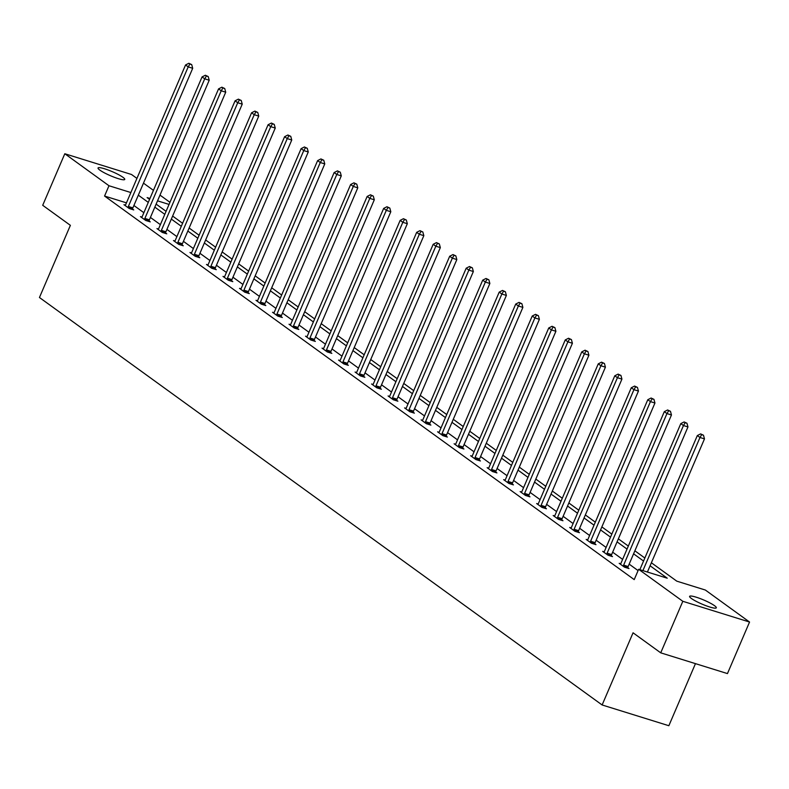 <?xml version="1.0" encoding="UTF-8"?>
<svg xmlns="http://www.w3.org/2000/svg" width="789" height="789" viewBox="0 0 789 789"><rect width="100%" height="100%" fill="white"/><g stroke="black" fill="none" stroke-linecap="round" stroke-linejoin="round"><path stroke-width="1.18" d="M691.42 598.496A14.527 2.219 -156.8 0 1 689.606 596.366A14.527 2.219 -156.8 0 1 699.873 598.456A14.527 2.219 -156.8 0 1 714.499 605.676A14.527 2.219 -156.8 0 1 716.313 607.816A14.527 2.219 -156.8 0 1 706.047 605.725A14.527 2.219 -156.8 0 1 691.42 598.496M99.848 170.108A14.527 2.219 -156.8 0 1 98.043 167.978A14.527 2.219 -156.8 0 1 108.31 170.069A14.527 2.219 -156.8 0 1 122.936 177.288A14.527 2.219 -156.8 0 1 124.751 179.419A14.527 2.219 -156.8 0 1 114.474 177.338A14.527 2.219 -156.8 0 1 99.848 170.108M695.454 663.638L668.855 725.722L602.125 704.971L39.45 297.502L70.379 225.338L42.705 205.298L64.806 153.747L131.526 174.497L136.931 178.403M143.48 183.147L153.441 190.356M159.98 195.1L169.951 202.309M651.379 562.764L676.784 581.158L705.366 590.044L749.55 622.038L682.82 601.297L638.636 569.303L667.228 578.189L650.087 565.782M682.82 601.297L660.728 652.838L727.458 673.589L749.55 622.038M620.677 563.79L619.197 563.326L624.494 567.163L629.001 568.563L627.817 567.705M587.657 539.873L586.178 539.42L591.474 543.246L595.981 544.647L594.798 543.789M554.637 515.967L553.168 515.503L558.454 519.34L562.961 520.74L561.778 519.882M521.618 492.06L520.148 491.596L525.435 495.433L529.952 496.833L528.758 495.975M488.608 468.143L487.129 467.69L492.425 471.516L496.932 472.917L495.748 472.059M455.588 444.237L454.109 443.773L459.405 447.61L463.912 449.01L462.729 448.152M422.569 420.33L421.099 419.866L426.385 423.703L430.893 425.103L429.709 424.245M389.549 396.413L388.08 395.96L393.366 399.786L397.873 401.187L396.689 400.329M356.539 372.507L355.06 372.043L360.346 375.88L364.863 377.28L363.68 376.422M323.52 348.59L322.04 348.136L327.336 351.963L331.844 353.373L330.66 352.515M290.5 324.683L289.021 324.23L294.317 328.056L298.824 329.457L297.64 328.599M257.48 300.777L256.011 300.313L261.297 304.15L265.804 305.55L264.621 304.692M224.461 276.86L222.991 276.406L228.277 280.233L232.794 281.643L231.601 280.785M191.451 252.953L189.971 252.5L195.268 256.326L199.775 257.727L198.591 256.869M158.431 229.047L156.952 228.583L162.248 232.42L166.755 233.82L165.572 232.962M125.412 205.13L123.942 204.676L129.228 208.503L133.736 209.913L132.552 209.055M638.084 570.595L629.168 564.135M622.62 559.391L612.659 552.182M606.11 547.438L596.149 540.218M589.6 535.484L579.639 528.265M573.09 523.531L563.129 516.312M556.58 511.578L546.619 504.358M540.071 499.615L530.109 492.405M523.571 487.661L513.6 480.452M507.061 475.708L497.09 468.488M490.551 463.754L480.58 456.535M474.041 451.801L464.08 444.582M457.531 439.848L447.57 432.628M441.021 427.885L431.06 420.675M424.512 415.931L414.55 408.722M408.002 403.978L398.041 396.759M391.492 392.025L381.531 384.805M374.992 380.071L365.021 372.852M358.482 368.118L348.511 360.898M341.972 356.155L332.001 348.945M325.462 344.201L315.501 336.992M308.953 332.248L298.992 325.029M292.443 320.295L282.482 313.075M275.933 308.341L265.972 301.122M259.423 296.378L249.462 289.168M242.913 284.425L232.952 277.215M226.413 272.471L216.442 265.262M209.904 260.518L199.933 253.299M193.394 248.565L183.423 241.345M176.884 236.611L166.923 229.392M160.374 224.648L150.413 217.439M143.864 212.695L133.903 205.485M126.447 202.852L104.562 196.047L634.218 579.609L638.636 569.303M141.921 217.093L140.442 216.63L145.738 220.466L150.245 221.867L149.062 221.009M174.941 241L173.462 240.537L178.758 244.373L183.265 245.773L182.081 244.915M207.961 264.907L206.481 264.453L211.768 268.28L216.285 269.68L215.101 268.832M240.97 288.823L239.501 288.36L244.787 292.196L249.294 293.597L248.111 292.739M273.99 312.73L272.521 312.266L277.807 316.103L282.314 317.503L281.131 316.645M307.01 336.637L305.53 336.183L310.827 340.01L315.334 341.41L314.15 340.562M340.029 360.553L338.55 360.09L343.846 363.926L348.353 365.327L347.17 364.469M373.039 384.46L371.57 383.996L376.856 387.833L381.373 389.233L380.18 388.375M406.059 408.367L404.589 407.913L409.876 411.74L414.383 413.14L413.199 412.292M439.078 432.283L437.599 431.82L442.895 435.656L447.402 437.057L446.219 436.199M472.098 456.19L470.619 455.736L475.915 459.563L480.422 460.963L479.239 460.105M505.118 480.097L503.638 479.643L508.925 483.47L513.442 484.88L512.258 484.022M538.128 504.013L536.658 503.55L541.944 507.386L546.452 508.787L545.268 507.929M571.147 527.92L569.678 527.466L574.964 531.293L579.471 532.693L578.288 531.835M604.167 551.827L602.688 551.373L607.984 555.2L612.491 556.61L611.307 555.752M660.728 652.838L633.054 632.798L602.125 704.971M104.562 196.047L108.981 185.74L64.806 153.747M149.959 198.483L147.129 197.605L149.575 199.37M156.123 204.114L166.084 211.324M172.633 216.068L182.594 223.287M189.143 228.021L199.104 235.24M205.643 239.974L215.614 247.194M222.153 251.938L232.124 259.147M238.663 263.891L248.624 271.1M255.172 275.844L265.134 283.054M271.682 287.798L281.643 295.017M288.192 299.751L298.153 306.97M304.702 311.704L314.663 318.924M321.212 323.668L331.173 330.877M337.722 335.621L347.683 342.83M354.222 347.574L364.193 354.794M370.731 359.528L380.702 366.747M387.241 371.481L397.202 378.7M403.751 383.434L413.712 390.654M420.261 395.397L430.222 402.607M436.771 407.351L446.732 414.56M453.281 419.304L463.242 426.524M469.79 431.258L479.751 438.477M486.3 443.211L496.261 450.43M502.8 455.164L512.771 462.384M519.31 467.127L529.281 474.337M535.82 479.081L545.781 486.29M552.33 491.034L562.291 498.253M568.839 502.987L578.801 510.207M585.349 514.941L595.31 522.16M601.859 526.904L611.82 534.114M618.369 538.857L628.33 546.067M634.879 550.811L644.84 558.02M169.043 204.42L157.524 200.83M130.866 192.546L108.981 185.74M643.548 561.038L633.587 553.819M627.038 549.085L617.077 541.865M610.528 537.131L600.567 529.912M594.018 525.178L584.057 517.959M577.509 513.215L567.547 506.005M560.999 501.262L551.038 494.052M544.489 489.308L534.528 482.089M527.989 477.355L518.018 470.136M511.479 465.402L501.508 458.182M494.969 453.448L485.008 446.229M478.459 441.485L468.498 434.275M461.95 429.532L451.989 422.322M445.44 417.578L435.479 410.359M428.93 405.625L418.969 398.406M412.42 393.672L402.459 386.452M395.91 381.718L385.949 374.499M379.41 369.755L369.439 362.546M362.901 357.802L352.93 350.592M346.391 345.848L336.43 338.629M329.881 333.895L319.92 326.676M313.371 321.942L303.41 314.722M296.861 309.978L286.9 302.769M280.351 298.025L270.39 290.816M263.842 286.072L253.88 278.862M247.332 274.118L237.371 266.899M230.832 262.165L220.861 254.946M214.322 250.212L204.351 242.992M197.812 238.248L187.851 231.039M181.302 226.295L171.341 219.086M164.793 214.342L154.831 207.122M148.283 202.388L138.322 195.169M128.36 206.481L132.877 207.882L192.703 68.288L188.196 66.878L128.36 206.481A2.268 1.262 -72.7 0 0 128.114 207.3L128.045 207.655M189.902 64.047L191.707 64.609L188.847 63.278L189.902 64.047L188.196 66.878L185.553 64.964L125.717 204.558A2.268 1.262 -72.7 0 1 125.313 205.278L125.126 205.535M132.877 207.882A2.268 1.262 -72.7 0 0 132.621 208.7L132.463 209.509M192.703 68.288L191.707 64.609M188.847 63.278L185.553 64.964M144.87 218.435L149.387 219.835L209.213 80.241L204.706 78.841L144.87 218.435A2.268 1.262 -72.7 0 0 144.624 219.253L144.555 219.608M206.412 76L208.217 76.563L205.357 75.241L206.412 76L204.706 78.841L202.063 76.918L142.227 216.511A2.268 1.262 -72.7 0 1 141.823 217.231L141.625 217.488M149.387 219.835A2.268 1.262 -72.7 0 0 149.131 220.664L148.973 221.472M209.213 80.241L208.217 76.563M205.357 75.241L202.063 76.918M161.38 230.388L165.887 231.788L225.723 92.195L221.216 90.794L161.38 230.388A2.268 1.262 -72.7 0 0 161.134 231.216L161.064 231.562M222.922 87.954L224.727 88.516L221.867 87.194L222.922 87.954L221.216 90.794L218.563 88.881L158.737 228.475A2.268 1.262 -72.7 0 1 158.333 229.185L158.135 229.441M165.887 231.788A2.268 1.262 -72.7 0 0 165.641 232.617L165.483 233.426M225.723 92.195L224.727 88.516M221.867 87.194L218.563 88.881M177.89 242.341L182.397 243.742L242.233 104.148L237.726 102.748L177.89 242.341A2.268 1.262 -72.7 0 0 177.633 243.17L177.574 243.515M239.432 99.917L241.237 100.469L238.367 99.148L239.432 99.917L237.726 102.748L235.073 100.834L175.247 240.428A2.268 1.262 -72.7 0 1 174.842 241.138L174.645 241.395M182.397 243.742A2.268 1.262 -72.7 0 0 182.151 244.57L181.993 245.379M242.233 104.148L241.237 100.469M238.367 99.148L235.073 100.834M194.4 254.295L198.907 255.695L258.743 116.101L254.236 114.701L194.4 254.295A2.268 1.262 -72.7 0 0 194.143 255.123L194.084 255.468M255.942 111.87L257.747 112.432L254.877 111.101L255.942 111.87L254.236 114.701L251.583 112.788L191.757 252.381A2.268 1.262 -72.7 0 1 191.352 253.091L191.155 253.358M198.907 255.695A2.268 1.262 -72.7 0 0 198.66 256.524L198.503 257.332M258.743 116.101L257.747 112.432M254.877 111.101L251.583 112.788M210.91 266.248L215.417 267.658L275.253 128.055L270.735 126.654L210.91 266.248A2.268 1.262 -72.7 0 0 210.653 267.077L210.584 267.422M272.452 123.824L274.247 124.386L271.386 123.054L272.452 123.824L270.735 126.654L268.092 124.741L208.266 264.335A2.268 1.262 -72.7 0 1 207.852 265.055L207.665 265.311M215.417 267.658A2.268 1.262 -72.7 0 0 215.16 268.477L215.012 269.286M275.253 128.055L274.247 124.386M271.386 123.054L268.092 124.741M227.419 278.211L231.927 279.612L291.752 140.018L287.245 138.617L227.419 278.211A2.268 1.262 -72.7 0 0 227.163 279.03L227.094 279.385M288.952 135.777L290.756 136.339L287.896 135.008L288.952 135.777L287.245 138.617L284.602 136.694L224.776 276.288A2.268 1.262 -72.7 0 1 224.362 277.008L224.175 277.264M231.927 279.612A2.268 1.262 -72.7 0 0 231.67 280.43L231.512 281.239M291.752 140.018L290.756 136.339M287.896 135.008L284.602 136.694M243.929 290.165L248.436 291.565L308.262 151.971L303.755 150.571L243.929 290.165A2.268 1.262 -72.7 0 0 243.673 290.983L243.604 291.338M305.461 147.73L307.266 148.293L304.406 146.971L305.461 147.73L303.755 150.571L301.112 148.648L241.276 288.251A2.268 1.262 -72.7 0 1 240.872 288.961L240.684 289.218M248.436 291.565A2.268 1.262 -72.7 0 0 248.18 292.394L248.022 293.202M308.262 151.971L307.266 148.293M304.406 146.971L301.112 148.648M260.439 302.118L264.946 303.518L324.772 163.925L320.265 162.524L260.439 302.118A2.268 1.262 -72.7 0 0 260.183 302.946L260.114 303.292M321.971 159.684L323.776 160.246L320.916 158.924L321.971 159.684L320.265 162.524L317.622 160.611L257.786 300.205A2.268 1.262 -72.7 0 1 257.382 300.915L257.194 301.171M264.946 303.518A2.268 1.262 -72.7 0 0 264.69 304.347L264.532 305.156M324.772 163.925L323.776 160.246M320.916 158.924L317.622 160.611M276.939 314.071L281.456 315.472L341.282 175.878L336.775 174.477L276.939 314.071A2.268 1.262 -72.7 0 0 276.692 314.9L276.623 315.245M338.481 171.647L340.286 172.199L337.426 170.878L338.481 171.647L336.775 174.477L334.132 172.564L274.296 312.158A2.268 1.262 -72.7 0 1 273.891 312.868L273.704 313.125M281.456 315.472A2.268 1.262 -72.7 0 0 281.2 316.3L281.042 317.109M341.282 175.878L340.286 172.199M337.426 170.878L334.132 172.564M293.449 326.025L297.966 327.425L357.792 187.831L353.285 186.431L293.449 326.025A2.268 1.262 -72.7 0 0 293.202 326.853L293.133 327.198M354.991 183.6L356.796 184.162L353.936 182.831L354.991 183.6L353.285 186.431L350.641 184.518L290.806 324.111A2.268 1.262 -72.7 0 1 290.401 324.821L290.204 325.088M297.966 327.425A2.268 1.262 -72.7 0 0 297.709 328.254L297.552 329.062M357.792 187.831L356.796 184.162M353.936 182.831L350.641 184.518M309.959 337.978L314.466 339.388L374.302 199.795L369.794 198.384L309.959 337.978A2.268 1.262 -72.7 0 0 309.712 338.806L309.643 339.152M371.501 195.554L373.305 196.116L370.445 194.784L371.501 195.554L369.794 198.384L367.141 196.471L307.315 336.065A2.268 1.262 -72.7 0 1 306.911 336.785L306.714 337.041M314.466 339.388A2.268 1.262 -72.7 0 0 314.219 340.207L314.061 341.016M374.302 199.795L373.305 196.116M370.445 194.784L367.141 196.471M326.468 349.941L330.976 351.342L390.811 211.748L386.304 210.347L326.468 349.941A2.268 1.262 -72.7 0 0 326.212 350.76L326.153 351.115M388.01 207.507L389.815 208.069L386.945 206.738L388.01 207.507L386.304 210.347L383.651 208.424L323.825 348.018A2.268 1.262 -72.7 0 1 323.421 348.738L323.224 348.994M330.976 351.342A2.268 1.262 -72.7 0 0 330.729 352.16L330.571 352.979M390.811 211.748L389.815 208.069M386.945 206.738L383.651 208.424M342.978 361.895L347.485 363.295L407.321 223.701L402.814 222.301L342.978 361.895A2.268 1.262 -72.7 0 0 342.722 362.713L342.663 363.068M404.52 219.46L406.325 220.023L403.455 218.701L404.52 219.46L402.814 222.301L400.161 220.378L340.335 359.981A2.268 1.262 -72.7 0 1 339.931 360.691L339.734 360.948M347.485 363.295A2.268 1.262 -72.7 0 0 347.239 364.123L347.081 364.932M407.321 223.701L406.325 220.023M403.455 218.701L400.161 220.378M359.488 373.848L363.995 375.248L423.831 235.655L419.314 234.254L359.488 373.848A2.268 1.262 -72.7 0 0 359.232 374.676L359.163 375.022M421.03 231.414L422.825 231.976L419.965 230.654L421.03 231.414L419.314 234.254L416.671 232.341L356.845 371.935A2.268 1.262 -72.7 0 1 356.431 372.645L356.243 372.901M363.995 375.248A2.268 1.262 -72.7 0 0 363.739 376.077L363.591 376.886M423.831 235.655L422.825 231.976M419.965 230.654L416.671 232.341M375.998 385.801L380.505 387.202L440.331 247.608L435.824 246.207L375.998 385.801A2.268 1.262 -72.7 0 0 375.742 386.63L375.672 386.975M437.53 243.377L439.335 243.929L436.475 242.608L437.53 243.377L435.824 246.207L433.181 244.294L373.355 383.888A2.268 1.262 -72.7 0 1 372.941 384.598L372.753 384.854M380.505 387.202A2.268 1.262 -72.7 0 0 380.249 388.03L380.091 388.839M440.331 247.608L439.335 243.929M436.475 242.608L433.181 244.294M392.508 397.755L397.015 399.155L456.841 259.561L452.334 258.161L392.508 397.755A2.268 1.262 -72.7 0 0 392.251 398.583L392.182 398.928M454.04 255.33L455.845 255.892L452.985 254.561L454.04 255.33L452.334 258.161L449.691 256.247L389.855 395.841A2.268 1.262 -72.7 0 1 389.45 396.561L389.263 396.818M397.015 399.155A2.268 1.262 -72.7 0 0 396.759 399.984L396.601 400.792M456.841 259.561L455.845 255.892M452.985 254.561L449.691 256.247M409.018 409.718L413.525 411.118L473.351 271.524L468.844 270.114L409.018 409.718A2.268 1.262 -72.7 0 0 408.761 410.536L408.692 410.882M470.55 267.284L472.355 267.846L469.494 266.514L470.55 267.284L468.844 270.114L466.2 268.201L406.365 407.795A2.268 1.262 -72.7 0 1 405.96 408.515L405.773 408.771M413.525 411.118A2.268 1.262 -72.7 0 0 413.268 411.937L413.111 412.746M473.351 271.524L472.355 267.846M469.494 266.514L466.2 268.201M425.527 421.671L430.035 423.072L489.861 283.478L485.353 282.077L425.527 421.671A2.268 1.262 -72.7 0 0 425.271 422.49L425.202 422.845M487.06 279.237L488.864 279.799L486.004 278.468L487.06 279.237L485.353 282.077L482.71 280.154L422.874 419.748A2.268 1.262 -72.7 0 1 422.47 420.468L422.283 420.724M430.035 423.072A2.268 1.262 -72.7 0 0 429.778 423.89L429.62 424.709M489.861 283.478L488.864 279.799M486.004 278.468L482.71 280.154M442.027 433.625L446.544 435.025L506.37 295.431L501.863 294.031L442.027 433.625A2.268 1.262 -72.7 0 0 441.781 434.453L441.712 434.798M503.569 291.19L505.374 291.752L502.514 290.431L503.569 291.19L501.863 294.031L499.22 292.108L439.384 431.711A2.268 1.262 -72.7 0 1 438.98 432.421L438.783 432.678M446.544 435.025A2.268 1.262 -72.7 0 0 446.288 435.853L446.13 436.662M506.37 295.431L505.374 291.752M502.514 290.431L499.22 292.108M458.537 445.578L463.044 446.978L522.88 307.385L518.373 305.984L458.537 445.578A2.268 1.262 -72.7 0 0 458.291 446.406L458.222 446.752M520.079 303.144L521.884 303.706L519.024 302.384L520.079 303.144L518.373 305.984L515.72 304.071L455.894 443.665A2.268 1.262 -72.7 0 1 455.49 444.375L455.292 444.631M463.044 446.978A2.268 1.262 -72.7 0 0 462.798 447.807L462.64 448.616M522.88 307.385L521.884 303.706M519.024 302.384L515.72 304.071M475.047 457.531L479.554 458.932L539.39 319.338L534.883 317.937L475.047 457.531A2.268 1.262 -72.7 0 0 474.791 458.36L474.731 458.705M536.589 315.107L538.394 315.669L535.524 314.338L536.589 315.107L534.883 317.937L532.23 316.024L472.404 455.618A2.268 1.262 -72.7 0 1 472 456.328L471.802 456.584M479.554 458.932A2.268 1.262 -72.7 0 0 479.308 459.76L479.15 460.569M539.39 319.338L538.394 315.669M535.524 314.338L532.23 316.024M491.557 469.485L496.064 470.895L555.9 331.291L551.393 329.891L491.557 469.485A2.268 1.262 -72.7 0 0 491.3 470.313L491.241 470.658M553.099 327.06L554.904 327.622L552.034 326.291L553.099 327.06L551.393 329.891L548.74 327.977L488.914 467.571A2.268 1.262 -72.7 0 1 488.509 468.291L488.312 468.548M496.064 470.895A2.268 1.262 -72.7 0 0 495.817 471.714L495.66 472.522M555.9 331.291L554.904 327.622M552.034 326.291L548.74 327.977M508.067 481.448L512.574 482.848L572.41 343.254L567.893 341.844L508.067 481.448A2.268 1.262 -72.7 0 0 507.81 482.266L507.741 482.612M569.609 339.014L571.404 339.576L568.544 338.244L569.609 339.014L567.893 341.844L565.249 339.931L505.424 479.525A2.268 1.262 -72.7 0 1 505.009 480.245L504.822 480.501M512.574 482.848A2.268 1.262 -72.7 0 0 512.317 483.667L512.169 484.476M572.41 343.254L571.404 339.576M568.544 338.244L565.249 339.931M524.577 493.401L529.084 494.802L588.91 355.208L584.402 353.807L524.577 493.401A2.268 1.262 -72.7 0 0 524.32 494.22L524.251 494.575M586.109 350.967L587.913 351.529L585.053 350.198L586.109 350.967L584.402 353.807L581.759 351.884L521.933 491.478A2.268 1.262 -72.7 0 1 521.519 492.198L521.332 492.454M529.084 494.802A2.268 1.262 -72.7 0 0 528.827 495.63L528.669 496.439M588.91 355.208L587.913 351.529M585.053 350.198L581.759 351.884M541.086 505.354L545.594 506.755L605.419 367.161L600.912 365.761L541.086 505.354A2.268 1.262 -72.7 0 0 540.83 506.183L540.761 506.528M602.618 362.92L604.423 363.482L601.563 362.161L602.618 362.92L600.912 365.761L598.269 363.847L538.433 503.441A2.268 1.262 -72.7 0 1 538.029 504.151L537.842 504.408M545.594 506.755A2.268 1.262 -72.7 0 0 545.337 507.583L545.179 508.392M605.419 367.161L604.423 363.482M601.563 362.161L598.269 363.847M557.596 517.308L562.103 518.708L621.929 379.114L617.422 377.714L557.596 517.308A2.268 1.262 -72.7 0 0 557.34 518.136L557.271 518.481M619.128 374.883L620.933 375.436L618.073 374.114L619.128 374.883L617.422 377.714L614.779 375.801L554.943 515.395A2.268 1.262 -72.7 0 1 554.539 516.105L554.351 516.361M562.103 518.708A2.268 1.262 -72.7 0 0 561.847 519.537L561.689 520.346M621.929 379.114L620.933 375.436M618.073 374.114L614.779 375.801M574.106 529.261L578.613 530.662L638.439 391.068L633.932 389.667L574.106 529.261A2.268 1.262 -72.7 0 0 573.85 530.09L573.781 530.435M635.638 386.837L637.443 387.399L634.583 386.068L635.638 386.837L633.932 389.667L631.289 387.754L571.453 527.348A2.268 1.262 -72.7 0 1 571.049 528.058L570.861 528.314M578.613 530.662A2.268 1.262 -72.7 0 0 578.357 531.49L578.199 532.299M638.439 391.068L637.443 387.399M634.583 386.068L631.289 387.754M590.606 541.215L595.123 542.625L654.949 403.021L650.442 401.621L590.606 541.215A2.268 1.262 -72.7 0 0 590.359 542.043L590.29 542.388M652.148 398.79L653.953 399.352L651.093 398.021L652.148 398.79L650.442 401.621L647.799 399.707L587.963 539.301A2.268 1.262 -72.7 0 1 587.558 540.021L587.361 540.278M595.123 542.625A2.268 1.262 -72.7 0 0 594.867 543.443L594.709 544.252M654.949 403.021L653.953 399.352M651.093 398.021L647.799 399.707M607.116 553.178L611.623 554.578L671.459 414.984L666.952 413.574L607.116 553.178A2.268 1.262 -72.7 0 0 606.869 553.996L606.8 554.342M668.658 410.744L670.463 411.306L667.602 409.974L668.658 410.744L666.952 413.574L664.308 411.661L604.473 551.255A2.268 1.262 -72.7 0 1 604.068 551.975L603.871 552.231M611.623 554.578A2.268 1.262 -72.7 0 0 611.376 555.397L611.219 556.206M671.459 414.984L670.463 411.306M667.602 409.974L664.308 411.661M623.626 565.131L628.133 566.532L687.969 426.938L683.461 425.537L623.626 565.131A2.268 1.262 -72.7 0 0 623.369 565.95L623.31 566.305M685.168 422.697L686.972 423.259L684.112 421.937L685.168 422.697L683.461 425.537L680.808 423.614L620.982 563.208A2.268 1.262 -72.7 0 1 620.578 563.928L620.381 564.184M628.133 566.532A2.268 1.262 -72.7 0 0 627.886 567.36L627.728 568.169M687.969 426.938L686.972 423.259M684.112 421.937L680.808 423.614M647.414 572.025L704.478 438.891L699.971 437.491L642.907 570.625M701.677 434.65L703.482 435.212L700.612 433.891L701.677 434.65L699.971 437.491L697.318 435.577L639.849 569.678M704.478 438.891L703.482 435.212M700.612 433.891L697.318 435.577M128.114 207.3L132.621 208.7M144.624 219.253L149.131 220.664M161.134 231.216L165.641 232.617M177.633 243.17L182.151 244.57M194.143 255.123L198.66 256.524M210.653 267.077L215.16 268.477M227.163 279.03L231.67 280.43M243.673 290.983L248.18 292.394M260.183 302.946L264.69 304.347M276.692 314.9L281.2 316.3M293.202 326.853L297.709 328.254M309.712 338.806L314.219 340.207M326.212 350.76L330.729 352.16M342.722 362.713L347.239 364.123M359.232 374.676L363.739 376.077M375.742 386.63L380.249 388.03M392.251 398.583L396.759 399.984M408.761 410.536L413.268 411.937M425.271 422.49L429.778 423.89M441.781 434.453L446.288 435.853M458.291 446.406L462.798 447.807M474.791 458.36L479.308 459.76M491.3 470.313L495.817 471.714M507.81 482.266L512.317 483.667M524.32 494.22L528.827 495.63M540.83 506.183L545.337 507.583M557.34 518.136L561.847 519.537M573.85 530.09L578.357 531.49M590.359 542.043L594.867 543.443M606.869 553.996L611.376 555.397M623.369 565.95L627.886 567.36"/></g></svg>
